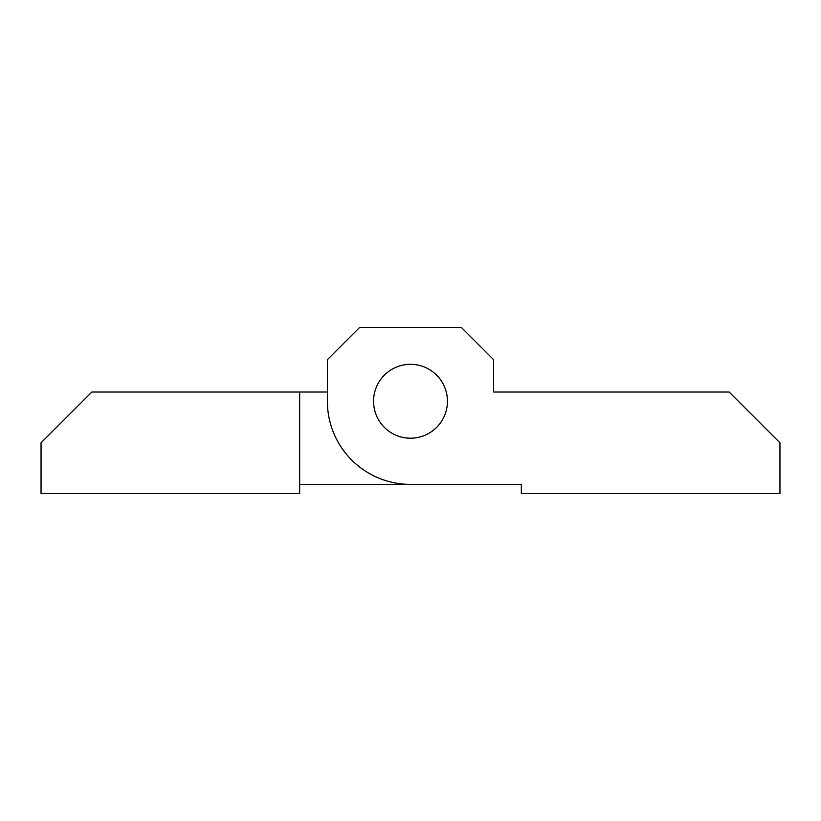 <?xml version="1.0" encoding="UTF-8"?>
<svg xmlns="http://www.w3.org/2000/svg" width="821" height="821" viewBox="0 0 821 821"><rect width="100%" height="100%" fill="white"/><g stroke="black" fill="none" stroke-linecap="round" stroke-linejoin="round"><path stroke-width="1.23" d="M373.555 401.264A36.945 36.945 0 0 1 410.5 364.319A36.945 36.945 0 0 1 447.445 401.264A36.945 36.945 0 0 1 410.5 438.209A36.945 36.945 0 0 1 373.555 401.264A36.945 36.945 0 0 0 410.5 438.209A36.945 36.945 0 0 0 447.445 401.264A36.945 36.945 0 0 0 410.5 364.319A36.945 36.945 0 0 0 373.555 401.264M493.626 392.028L729.151 392.028L779.95 442.827L779.95 493.626L521.335 493.626L521.335 484.39L410.5 484.39A83.126 83.126 0 0 1 327.374 401.264L327.374 359.701L359.701 327.374L461.299 327.374L493.626 359.701L493.626 392.028L521.335 392.028M521.335 484.39L299.665 484.39M299.665 392.028L299.665 493.626L41.05 493.626L41.05 442.827L91.849 392.028L327.374 392.028"/></g></svg>
